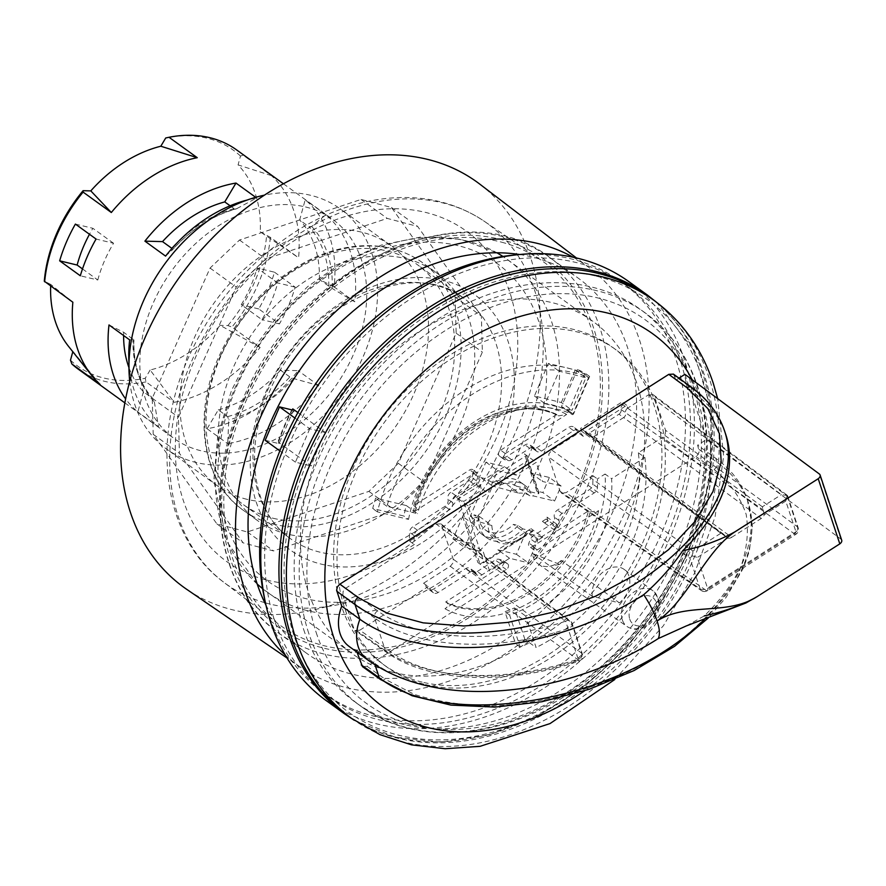 <?xml version="1.0" encoding="UTF-8"?>
<svg xmlns="http://www.w3.org/2000/svg" width="886" height="886" viewBox="0 0 886 886"><rect width="100%" height="100%" fill="white"/><g stroke="black" fill="none" stroke-linecap="round" stroke-linejoin="round"><path stroke-width="0.66" stroke-dasharray="4.43 3.32" d="M455.171 297.076L456.146 333.169L398.335 463.345L368.875 491.387L247.349 531.977L216.926 523.925L153.212 434.339L152.237 398.246L210.06 268.07L239.508 240.028L361.045 199.439L391.457 207.49L455.171 297.076L481.386 316.047L482.361 352.13L424.538 482.305L395.09 510.347L273.564 550.937L243.141 542.885L179.426 453.3L178.451 417.206L236.274 287.031L265.722 258.989L387.248 218.41L417.671 226.451L481.386 316.047M246.939 499.305A148.195 109.786 -54.1 0 1 217.325 485.783A148.195 109.786 -54.1 0 1 215.243 301.351A148.195 109.786 -54.1 0 1 391.058 245.632A148.195 109.786 -54.1 0 1 404.946 411.713A148.195 109.786 -54.1 0 1 246.939 499.305M456.146 333.169L482.361 352.13M398.335 463.345L424.538 482.305M368.875 491.387L395.09 510.347M247.349 531.977L273.564 550.937M216.926 523.925L243.141 542.885M153.212 434.339L179.426 453.3M152.237 398.246L178.451 417.206M210.06 268.07L236.274 287.031M239.508 240.028L265.722 258.989M361.045 199.439L387.248 218.41M391.457 207.49L417.671 226.451M273.143 518.266A148.195 109.786 125.9 0 0 431.15 430.685A148.195 109.786 125.9 0 0 417.273 264.604A148.195 109.786 125.9 0 0 221.035 355.74A148.195 109.786 125.9 0 0 243.539 504.743A148.195 109.786 125.9 0 0 271.282 517.789A148.195 109.786 125.9 0 0 273.143 518.266M407.505 259.055A152.835 113.22 -54.1 0 1 436.122 272.523A152.835 113.22 -54.1 0 1 449.789 444.905A152.835 113.22 -54.1 0 1 285.569 533.627A152.835 113.22 -54.1 0 1 256.951 520.16A152.835 113.22 -54.1 0 1 243.285 347.777A152.835 113.22 -54.1 0 1 407.505 259.055M501.587 242.177A224.402 166.236 -54.1 0 1 540.981 260.096A224.402 166.236 -54.1 0 1 564.747 513.193A224.402 166.236 -54.1 0 1 322.548 645.318A224.402 166.236 -54.1 0 1 277.971 623.655A224.402 166.236 -54.1 0 1 261.536 370.581A224.402 166.236 -54.1 0 1 501.587 242.177M519.584 254.504A231.567 171.541 -54.1 0 1 534.69 257.627A231.567 171.541 -54.1 0 1 578.049 278.016A231.567 171.541 -54.1 0 1 598.759 539.22A231.567 171.541 -54.1 0 1 349.937 673.637A231.567 171.541 -54.1 0 1 306.578 653.248A231.567 171.541 -54.1 0 1 265.955 605.083M573.142 257.228A246.496 182.605 -54.1 0 1 589.622 268.015A246.496 182.605 -54.1 0 1 607.663 546.009A246.496 182.605 -54.1 0 1 343.978 687.049A246.496 182.605 -54.1 0 1 300.708 667.368A246.496 182.605 -54.1 0 1 285.303 655.086M479.858 184.177A250.085 185.263 -54.1 0 1 498.165 466.213A250.085 185.263 -54.1 0 1 230.637 609.313A250.085 185.263 -54.1 0 1 186.736 589.345M515.53 254.935A253.795 188.009 -54.1 0 1 621.319 281.892A253.795 188.009 -54.1 0 1 624.885 597.718A253.795 188.009 -54.1 0 1 323.8 693.14A253.795 188.009 -54.1 0 1 265.102 601.096M393.295 672.452A205.164 151.982 -54.1 0 1 352.307 653.735A205.164 151.982 -54.1 0 1 349.416 398.423A205.164 151.982 -54.1 0 1 592.812 321.286A205.164 151.982 -54.1 0 1 612.038 551.203A205.164 151.982 -54.1 0 1 393.295 672.452M290.298 441.616A253.795 188.009 125.9 0 0 328.839 696.784A253.795 188.009 125.9 0 0 629.924 601.361A253.795 188.009 125.9 0 0 626.358 285.536A253.795 188.009 125.9 0 0 290.298 441.616M648.973 296.755A257.959 191.099 -54.1 0 1 704.071 374.147A257.959 191.099 -54.1 0 1 611.251 665.153A257.959 191.099 -54.1 0 1 346.559 714.747M596.178 276.133A254.714 188.696 -54.1 0 1 687.447 551.579A254.714 188.696 -54.1 0 1 399.353 735.358A254.714 188.696 -54.1 0 1 308.084 459.912A254.714 188.696 -54.1 0 1 596.178 276.133M841.7 540.183A5.56 3.289 -18.3 0 0 840.892 539.109L706.507 439.511L697.625 445.182L699.198 451.561L698.146 454.352L695.997 456.511L367.081 666.316L362.429 666.582M684.922 374.346L706.507 439.511M686.451 625.859L704.281 615.914A211.189 125.136 -18.3 0 0 747.341 499.626A211.189 125.136 -18.3 0 0 715.766 458.306L697.625 445.182M357.003 652.14L356.294 650.014A42.606 31.564 -54.1 0 1 349.239 646.525M673.449 374.113L676.029 380.016L678.964 378.156M723.109 426.886C717.239 412.267 707.15 399.675 692.841 389.12L674.623 375.775M699.032 449.435L717.106 462.337C732.644 473.534 743.099 487.123 748.493 503.115C759.324 540.626 744.617 579.378 704.37 619.403M356.294 650.014L374.446 663.149A42.606 31.564 -54.1 0 1 367.391 659.66M420.961 684.313A211.189 125.136 161.7 0 1 374.446 663.149L374.988 664.777M676.029 380.016L694.181 393.151A211.189 125.136 161.7 0 1 725.745 434.472M109 324.94L123.663 332.283L133.808 339.925L129.666 339.892M133.908 339.87L133.808 339.925A118.336 87.659 -54.1 0 0 154.352 401.912L153.101 398.888C139.733 384.092 133.332 364.423 133.919 339.87M128.991 363.293A135.237 100.184 125.9 0 0 158.516 426.963L154.352 401.912M207.069 428.735L218.288 409.886L227.624 416.63L228.743 419.886L227.735 443.687A135.237 100.184 125.9 0 0 318.805 385.598L293.576 378.532L289.844 376.938L280.519 370.193L298.139 370.647A135.237 100.184 -54.1 0 1 207.069 428.735L227.735 443.687M334.044 286.854L319.381 279.511L332.184 288.471L354.721 301.805A135.237 100.184 125.9 0 0 325.86 214.733L311.639 226.484L309.004 226.772L299.667 220.016L305.194 199.782A135.237 100.184 -54.1 0 1 334.044 286.854L354.721 301.805M128.957 367.657A116.708 86.463 125.9 0 0 143.377 391.778L152.713 398.534A116.708 86.463 125.9 0 1 133 339.039M143.377 391.778L137.851 412.012A135.237 100.184 -54.1 0 1 125.635 398.91M158.516 426.963L137.851 412.012M123.663 332.283A116.708 86.463 125.9 0 0 123.608 335.517M318.805 385.598L298.139 370.647M218.288 409.886A116.708 86.463 125.9 0 0 280.519 370.193M325.86 214.733L305.194 199.782M319.381 279.511A116.708 86.463 125.9 0 0 299.667 220.016M100.085 384.402L72.896 351.354A125.048 92.631 -54.1 0 1 68.532 346.36M50.646 286.167A125.048 92.631 -54.1 0 1 50.723 284.417L72.862 302.237M260.141 347.489L220.171 325.361A125.048 92.631 -54.1 0 1 150.155 370.016L174.21 402.31A135.237 100.184 125.9 0 0 260.141 347.489L231.91 327.067L227.879 325.561L220.171 325.361M271.371 175.616L238.079 164.896A125.048 92.631 -54.1 0 1 260.251 231.833L298.593 257.771A135.237 100.184 125.9 0 0 271.371 175.616L243.141 155.183L240.494 156.047L238.079 164.896M50.723 284.417L44.3 281.194M150.155 370.016L145.249 378.267L145.98 381.888L174.21 402.31M260.251 231.833L270.363 237.348L298.593 257.771M240.494 156.047A133.088 98.601 125.9 0 0 165.726 137.972M236.772 150.022A135.237 100.184 -54.1 0 1 243.141 155.183M227.879 325.561A133.088 98.601 125.9 0 0 266.675 235.045M270.363 237.348A135.237 100.184 -54.1 0 1 231.91 327.067M70.481 360.203A133.088 98.601 125.9 0 0 145.249 378.267M145.98 381.888A135.237 100.184 -54.1 0 1 78.234 369.152M230.116 205.796L234.092 208.664L236.174 208.941L256.652 198.01A135.237 100.184 125.9 0 0 247.083 200.059M165.571 256.109L172.493 249.786C191.52 228.987 212.751 215.364 236.174 208.952M237.249 208.509A118.336 87.659 -54.1 0 0 172.405 249.863L171.862 248.357M255.677 197.301L256.652 198.01M305.526 206.97A135.237 100.184 -54.1 0 1 332.549 219.307A135.237 100.184 -54.1 0 1 334.443 387.592A135.237 100.184 -54.1 0 1 174.01 438.437A135.237 100.184 -54.1 0 1 161.352 286.887A135.237 100.184 -54.1 0 1 305.526 206.97M274.505 272.201L295.171 287.153A135.237 100.184 -54.1 0 1 279.433 323.888L258.756 308.937A135.237 100.184 125.9 0 0 274.505 272.201L257.018 267.971L277.695 282.922A112.079 83.029 -54.1 0 1 261.946 319.669L241.28 304.706A112.079 83.029 125.9 0 0 257.018 267.971M297.873 412.566L325.539 432.589A205.164 151.982 125.9 0 0 311.23 465.992L278.459 442.28L279.267 443.266L277.517 443.266A209.794 155.415 -54.1 0 1 291.837 409.875M629.071 281.781A258.424 191.442 -54.1 0 1 653.281 571.392A258.424 191.442 -54.1 0 1 377.757 724.117A258.424 191.442 -54.1 0 1 326.126 700.538M129.744 381.268A148.195 109.786 125.9 0 0 166.413 448.947A148.195 109.786 125.9 0 0 196.016 462.47A148.195 109.786 125.9 0 0 354.023 374.878A148.195 109.786 125.9 0 0 340.146 208.797A148.195 109.786 125.9 0 0 264.393 195.153M265.18 440.287L277.517 443.266M294.927 418.048L309.746 428.769L325.539 432.589M309.746 428.769L295.426 462.171L311.23 465.992M295.426 462.171L279.854 450.896M82.498 268.923L97.803 279.998L80.316 275.779M97.803 279.998A112.079 83.029 -54.1 0 1 113.552 243.262L96.065 239.043M258.756 308.937L241.28 304.706M279.433 323.888L261.946 319.669M75.399 224.08L92.886 228.311A112.079 83.029 125.9 0 0 89.475 234.269M113.552 243.262L92.886 228.311M295.171 287.153L277.695 282.922M478.274 483.357L480.755 477.554L492.472 486.037L477.355 521.3L491.863 525.531L478.65 515.973L474.021 514.855L478.673 518.221L470.3 516.195L481.475 490.135L480.411 484.897L478.274 483.357L456.301 497.367L476.258 484.631L485.905 462.138L504.488 466.623L506.626 468.173L526.594 455.448L524.446 453.898L530.769 472.98L549.364 477.476L561.082 485.949L554.603 501.044L533.671 495.994L529.795 495.772L516.582 486.215L525.719 488.419L530.382 491.796L538.622 493.79L538.921 492.638L536.772 491.099L542.885 492.572L554.603 501.044M470.3 516.195L477.355 521.3M522.729 528.864L518.066 525.498L513.437 524.379L526.649 533.937L527.491 533.416L542.753 537.104L531.035 528.632L533.173 530.182L532.874 531.323L522.729 528.864A32.417 24.011 -54.1 0 1 486.824 537.846A32.417 24.011 -54.1 0 1 478.673 518.221M526.074 531.788L516.438 554.293L497.854 549.796L531.035 528.632L526.074 531.788L537.791 540.272L528.156 562.765L509.561 558.269L489.604 571.005L483.28 551.923L464.696 547.426L474.342 524.933L468.018 505.84L487.976 493.114L497.622 470.61L516.206 475.106L536.174 462.37L542.487 481.463L561.082 485.949M480.755 477.554L485.539 478.717L493.015 482.77L501.255 484.753L496.592 481.386L505.74 483.59L518.952 493.159L492.472 486.037M538.921 492.638L526.594 455.448L527.646 460.676L538.622 493.79M480.411 484.897L458.439 498.918L456.301 497.367L468.018 505.84M462.625 516.449L477.886 562.532L471.562 543.439L452.979 538.954L462.625 516.449L464.762 518L458.439 498.918L463.777 501.421L481.475 490.135M542.753 537.104L537.791 540.272M527.491 533.416A29.637 21.962 -54.1 0 1 501.432 543.406A29.637 21.962 -54.1 0 1 488.02 523.881M491.863 525.531A26.857 19.902 125.9 0 0 498.641 539.541A26.857 19.902 125.9 0 0 526.649 533.937M497.854 549.796L499.992 551.347L533.173 530.182M478.65 515.973A26.857 19.902 125.9 0 0 485.428 529.972A26.857 19.902 125.9 0 0 513.437 524.379M516.582 486.215A26.857 19.902 125.9 0 0 505.74 483.59M529.795 495.772A26.857 19.902 125.9 0 0 518.952 493.159M532.874 531.323L484.011 562.488L463.777 501.421M509.561 558.269L499.992 551.347L480.035 564.072L484.011 562.488M518.066 525.498A32.417 24.011 -54.1 0 1 482.172 534.48A32.417 24.011 -54.1 0 1 474.021 514.855M496.592 481.386A32.417 24.011 -54.1 0 1 520.171 481.951A32.417 24.011 -54.1 0 1 525.719 488.419M493.015 482.77L527.646 460.676M501.255 484.753A32.417 24.011 -54.1 0 1 524.833 485.318A32.417 24.011 -54.1 0 1 530.382 491.796M512.086 490.778A29.637 21.962 -54.1 0 1 533.671 495.994M536.772 491.099L524.446 453.898L536.174 462.37M516.206 475.106L506.626 468.173L487.677 480.267M474.342 524.933L464.762 518L480.024 564.072L477.886 562.532L489.604 571.005M504.488 466.623L485.539 478.717M516.438 554.293L528.156 562.765M549.364 477.476L542.885 492.572M530.769 472.98L542.487 481.463M452.979 538.954L464.696 547.426M471.562 543.439L483.28 551.923M485.905 462.138L497.622 470.61M476.258 484.631L487.976 493.114M532.475 553.473L592.313 596.344L619.392 602.89L561.281 560.428L559.686 564.393L532.475 553.473A23.457 17.377 -54.1 0 0 533.239 556.951A23.457 17.377 -54.1 0 0 538.389 564.083A23.457 17.377 -54.1 0 0 549.818 566.232A23.457 17.377 -54.1 0 0 561.281 560.428M592.313 596.344A22.504 16.679 -54.1 0 1 602.425 572.533A22.504 16.679 -54.1 0 1 624.298 569.51A22.504 16.679 -54.1 0 1 619.392 602.89M544.547 522.917L548.179 520.603L547.925 521.577L544.547 522.917L542.409 521.378L546.042 519.052L542.409 521.378L554.127 529.85L556.607 524.069L557.759 527.535L554.127 529.85M556.607 524.069L547.027 517.136L548.179 520.603L546.042 519.052L557.759 527.535M547.027 517.136L547.925 521.577M422.168 682.131A195.673 144.95 -54.1 0 1 383.073 664.278A195.673 144.95 -54.1 0 1 380.327 420.784A195.673 144.95 -54.1 0 1 612.459 347.212A195.673 144.95 -54.1 0 1 630.788 566.497A195.673 144.95 -54.1 0 1 422.168 682.131M425.568 684.601A195.673 144.95 125.9 0 0 634.188 568.956A195.673 144.95 125.9 0 0 615.859 349.682A195.673 144.95 125.9 0 0 383.727 423.242A195.673 144.95 125.9 0 0 386.473 666.748A195.673 144.95 125.9 0 0 425.568 684.601M556.652 414.482A109.299 80.969 125.9 0 0 413.773 505.618L469.768 469.901A3.71 2.747 -54.1 0 1 472.88 469.735A3.71 2.747 -54.1 0 1 473.467 473.401L471.74 477.432A5.56 4.12 -54.1 0 1 469.004 480.688L450.985 492.173A5.56 4.12 125.9 0 0 447.951 499.261A5.56 4.12 -54.1 0 1 444.916 506.349L412.798 526.827A5.56 4.12 125.9 0 0 409.542 532.309A109.299 80.969 125.9 0 0 409.598 541.08L436.233 524.091L440.94 523.87L453.233 559.177L452.934 563.009L450.686 565.921L423.563 583.254A109.299 80.969 125.9 0 0 428.337 589.024A5.56 4.12 125.9 0 0 428.78 589.412A5.56 4.12 125.9 0 0 433.442 589.157L465.56 568.668A5.56 4.12 -54.1 0 1 470.233 568.424A5.56 4.12 -54.1 0 1 471.418 570.086A5.56 4.12 125.9 0 0 472.603 571.758A5.56 4.12 125.9 0 0 477.266 571.503L495.285 560.007A5.56 4.12 -54.1 0 1 498.84 559.254L502.174 560.052A3.71 2.747 -54.1 0 1 502.916 560.395A3.71 2.747 -54.1 0 1 501.675 566.232L445.691 601.948A109.299 80.969 125.9 0 0 588.57 510.812L532.575 546.518A3.71 2.747 -54.1 0 1 529.463 546.695A3.71 2.747 -54.1 0 1 528.876 543.018L530.603 538.987A5.56 4.12 -54.1 0 1 533.339 535.742L551.347 524.246A5.56 4.12 125.9 0 0 554.381 517.169A5.56 4.12 -54.1 0 1 557.427 510.081L589.544 489.593A5.56 4.12 125.9 0 0 592.789 484.121A109.299 80.969 125.9 0 0 592.756 475.605L565.955 492.705L561.325 492.981L560.096 491.287L548.799 457.176L548.888 453.909L551.834 450.088L578.636 432.988A109.299 80.969 125.9 0 0 574.006 427.406A5.56 4.12 125.9 0 0 573.552 427.008A5.56 4.12 125.9 0 0 568.89 427.262L536.772 447.751A5.56 4.12 -54.1 0 1 532.109 448.006A5.56 4.12 -54.1 0 1 530.924 446.334A5.56 4.12 125.9 0 0 529.728 444.672A5.56 4.12 125.9 0 0 525.066 444.927L507.058 456.412A5.56 4.12 -54.1 0 1 503.503 457.176L500.169 456.368A3.71 2.747 -54.1 0 1 499.427 456.035A3.71 2.747 -54.1 0 1 500.656 450.199L556.652 414.482L558.291 415.667A109.299 80.969 125.9 0 0 415.412 506.803L413.773 505.618M524.9 639.426L514.456 607.918A118.558 87.825 -54.1 0 1 504.942 611.683L515.541 643.701A159.314 118.026 125.9 0 0 524.9 639.426L536.119 647.544L525.675 616.036A118.558 87.825 125.9 0 0 611.595 478.684L605.049 474.032A118.558 87.825 -54.1 0 1 519.118 611.285L525.675 616.036M406.32 505.563L375.631 498.142A159.314 118.026 125.9 0 0 372.707 508.498L403.883 516.029A118.558 87.825 -54.1 0 1 406.32 505.563L417.539 513.67L386.85 506.26A159.314 118.026 -54.1 0 1 588.603 377.558L572.688 414.703A118.558 87.825 125.9 0 0 417.539 513.67M577.395 369.451L561.469 406.596A118.558 87.825 -54.1 0 1 568.79 410.849L584.959 373.106A159.314 118.026 125.9 0 0 577.395 369.451L588.603 377.558M618.982 414.194A3.71 2.747 125.9 0 0 620.997 409.465A3.71 2.747 -54.1 0 1 623.024 404.747L622.083 401.912L580.607 428.37L581.537 431.205A3.71 2.747 -54.1 0 1 584.649 431.039A3.71 2.747 -54.1 0 1 585.447 432.146A3.71 2.747 125.9 0 0 586.233 433.265A3.71 2.747 125.9 0 0 589.345 433.088L618.982 414.194L623.633 417.561L594.008 436.466L589.345 433.088M561.325 402.499L575.28 369.938L548.379 363.437L534.424 395.998L561.325 402.499L572.035 410.251L545.134 403.75L559.088 371.19L585.989 377.68L572.035 410.251M423.563 583.254L428.193 586.576A109.299 80.969 125.9 0 0 432.999 592.391A5.56 4.12 125.9 0 0 433.442 592.789A5.56 4.12 125.9 0 0 438.105 592.535L470.222 572.046A5.56 4.12 -54.1 0 1 474.896 571.791A5.56 4.12 -54.1 0 1 476.081 573.463A5.56 4.12 125.9 0 0 477.266 575.125A5.56 4.12 125.9 0 0 481.929 574.87L499.948 563.385A5.56 4.12 -54.1 0 1 503.503 562.621L506.836 563.43A3.71 2.747 -54.1 0 1 507.567 563.762A3.71 2.747 -54.1 0 1 506.338 569.598L444.971 608.748C447.951 606.755 448.726 604.883 447.319 603.122A109.299 80.969 125.9 0 0 590.198 511.986L588.57 510.812M447.319 603.122L445.691 601.948M590.198 511.986L598.604 510.746L537.237 549.896A3.71 2.747 -54.1 0 1 534.125 550.062A3.71 2.747 -54.1 0 1 533.538 546.396L535.266 542.365A5.56 4.12 -54.1 0 1 537.99 539.109L556.009 527.624A5.56 4.12 125.9 0 0 559.044 520.536A5.56 4.12 -54.1 0 1 562.078 513.448L594.196 492.959A5.56 4.12 125.9 0 0 597.452 487.488A109.299 80.969 125.9 0 0 597.408 478.905L605.049 474.032M592.756 475.605L597.408 478.905M514.456 607.918L519.118 611.285A118.558 87.825 -54.1 0 1 509.594 615.05L520.204 647.068A159.314 118.026 125.9 0 0 529.562 642.804A159.314 118.026 125.9 0 0 638.33 452.801L662.506 437.385L794.354 533.859L705.943 590.264L565.955 492.705M638.33 452.801L644.875 457.453L611.595 478.684M551.834 450.088L692.952 551.059L692.387 555.854L689.917 558.136L548.799 457.176M787.455 495.462L781.363 494.654L648.43 394.89L627.687 408.114L626.745 405.279L585.269 431.748L586.2 434.583L583.331 436.41L578.636 432.988M583.331 436.41A109.299 80.969 125.9 0 0 578.658 430.773A5.56 4.12 125.9 0 0 578.215 430.386A5.56 4.12 125.9 0 0 573.552 430.64L541.435 451.118A5.56 4.12 -54.1 0 1 536.772 451.373A5.56 4.12 -54.1 0 1 535.576 449.711A5.56 4.12 125.9 0 0 534.391 448.039A5.56 4.12 125.9 0 0 529.728 448.294L511.709 459.79A5.56 4.12 -54.1 0 1 508.154 460.543L504.832 459.745A3.71 2.747 -54.1 0 1 504.09 459.402A3.71 2.747 -54.1 0 1 505.319 453.566L566.686 414.426L558.656 415.888C513.714 389.552 431.881 440.796 416.11 508.941L413.064 512.418L474.431 473.279A3.71 2.747 -54.1 0 1 477.532 473.102A3.71 2.747 -54.1 0 1 478.119 476.779L476.391 480.81A5.56 4.12 -54.1 0 1 473.667 484.055L455.648 495.551A5.56 4.12 125.9 0 0 452.613 502.628A5.56 4.12 -54.1 0 1 449.579 509.716L417.461 530.205A5.56 4.12 125.9 0 0 414.205 535.676A109.299 80.969 125.9 0 0 414.26 544.525L345.872 588.149L377.602 610.853C418.203 640.611 495.174 644.853 565.633 621.208L436.233 524.091M520.204 647.068L515.541 643.701M509.594 615.05L504.942 611.683M408.546 519.395A118.558 87.825 -54.1 0 1 410.982 508.929A118.558 87.825 -54.1 0 1 566.132 409.963A118.558 87.825 -54.1 0 1 573.441 414.216L589.622 376.472A159.314 118.026 125.9 0 0 582.058 372.818A159.314 118.026 125.9 0 0 380.293 501.52A159.314 118.026 125.9 0 0 377.37 511.864L408.546 519.395L403.883 516.029M377.37 511.864L372.707 508.498M589.622 376.472L584.959 373.106M573.441 414.216L568.79 410.849M590.873 436.621L727.727 538.101A5.903 4.375 125.9 0 0 731.681 537.337L594.008 436.466A3.71 2.747 -54.1 0 1 590.896 436.632A3.71 2.747 -54.1 0 1 590.873 436.621A3.71 2.747 -54.1 0 1 590.109 435.524A3.71 2.747 125.9 0 0 589.334 434.428A3.71 2.747 125.9 0 0 589.312 434.406A3.71 2.747 125.9 0 0 586.2 434.583L581.537 431.205M585.269 431.748L580.607 428.37M534.424 395.998L545.134 403.75M548.379 363.437L559.088 371.19M442.081 525.509L571.481 622.625A5.56 3.289 161.7 0 1 572.29 623.689A5.56 3.289 161.7 0 1 568.059 628.562C495.551 652.904 416.354 648.552 374.556 617.941L385.421 650.723C426.886 680.348 505.773 683.748 578.159 659.029A5.56 3.289 -18.3 0 0 582.379 654.156A5.56 3.289 -18.3 0 0 581.581 653.093A5.56 4.164 -53.8 0 1 578.536 660.17C508.21 684.202 431.56 680.913 391.28 652.14L359.794 630.201L428.193 586.576M303.676 629.547A242.675 179.78 125.9 0 0 355.519 702.365A242.675 179.78 125.9 0 0 643.424 611.13A242.675 179.78 125.9 0 0 640.013 309.136A242.675 179.78 125.9 0 0 391.003 355.784A242.675 179.78 125.9 0 0 303.676 629.547M415.412 506.803L416.099 508.941M787.222 496.071L797.389 526.782L665.541 430.297L654.278 396.297L787.222 496.071L787.488 495.518M731.681 537.337L761.307 518.443A5.903 4.375 125.9 0 0 764.297 514.777L762.348 506.792L781.363 494.654M377.602 610.853A5.56 4.076 -54.4 0 0 374.556 617.941L342.827 595.237L353.946 628.783L385.421 650.723A5.56 4.131 124.9 0 0 386.661 652.428A5.56 4.131 124.9 0 0 386.673 652.439A5.56 4.131 124.9 0 0 391.28 652.14M450.199 566.265L578.536 660.17L578.879 661.178L565.633 621.208A5.56 4.109 -53.1 0 1 570.351 620.997A5.56 4.109 -53.1 0 1 571.481 622.625L581.581 653.093L453.233 559.177M359.794 630.201L355.175 630.489L353.946 628.783M342.827 595.237L343.137 591.394L345.872 588.149M644.875 457.453A159.314 118.026 -54.1 0 1 536.119 647.544M386.85 506.26L375.631 498.142M561.469 406.596L572.688 414.703M692.387 555.854L697.36 557.471L707.526 588.182L795.949 531.777A5.56 3.289 -18.3 0 0 798.197 527.846A5.56 3.289 -18.3 0 0 797.389 526.782A5.56 4.164 -53.8 0 1 794.354 533.859A5.56 1.761 -122.5 0 0 795.916 534.28A5.56 1.761 -122.5 0 0 795.949 531.777L785.771 501.077L787.034 495.484M665.541 430.297L665.242 434.129L662.506 437.385M726.609 537.525L723.563 534.225L720.861 533.25L692.952 551.059M648.43 394.89L653.137 394.669L654.278 396.297M626.745 405.279L622.083 401.912M762.348 506.792L623.024 404.747M409.598 541.08L414.26 544.525M575.28 369.938L585.989 377.68M220.138 356.659A152.835 113.22 -54.1 0 1 393.893 249.21A152.835 113.22 -54.1 0 1 422.511 262.666A152.835 113.22 -54.1 0 1 436.178 435.059A152.835 113.22 -54.1 0 1 271.958 523.781A152.835 113.22 -54.1 0 1 243.34 510.314A152.835 113.22 -54.1 0 1 220.138 356.659M265.113 579.665A204.09 151.196 -54.1 0 1 195.917 356.493A204.09 151.196 -54.1 0 1 427.96 213.017A204.09 151.196 -54.1 0 1 497.157 436.189A204.09 151.196 -54.1 0 1 265.113 579.665M264.77 602.679A222.619 164.918 -54.1 0 1 223.405 581.98A222.619 164.918 -54.1 0 1 192.151 360.048A222.619 164.918 -54.1 0 1 445.259 203.536A222.619 164.918 -54.1 0 1 484.332 221.312A222.619 164.918 -54.1 0 1 516.937 254.127M517.358 254.736A222.619 164.918 -54.1 0 1 490.91 498.984A222.619 164.918 -54.1 0 1 267.627 603.477A222.619 164.918 -54.1 0 1 265.479 602.89M321.54 647.588A226.927 168.107 -54.1 0 1 244.591 399.453A226.927 168.107 -54.1 0 1 502.606 239.907A226.927 168.107 -54.1 0 1 579.544 488.053A226.927 168.107 -54.1 0 1 321.54 647.588M243.694 400.372A231.567 171.541 -54.1 0 1 506.969 237.57A231.567 171.541 -54.1 0 1 550.317 257.959A231.567 171.541 -54.1 0 1 571.038 519.163A231.567 171.541 -54.1 0 1 322.205 653.58A231.567 171.541 -54.1 0 1 278.857 633.191A231.567 171.541 -54.1 0 1 243.694 400.372M434.55 284.993A148.195 109.786 125.9 0 0 276.543 372.574A148.195 109.786 125.9 0 0 290.42 538.655A148.195 109.786 125.9 0 0 320.023 552.177A148.195 109.786 125.9 0 0 487.643 445.259A148.195 109.786 125.9 0 0 464.153 298.516A148.195 109.786 125.9 0 0 434.55 284.993M840.892 539.109L819.306 473.955M351.598 718.391A257.959 191.099 125.9 0 0 616.291 668.797A257.959 191.099 125.9 0 0 709.11 377.801A257.959 191.099 125.9 0 0 654.012 300.398M692.199 379.751A230.172 170.511 -54.1 0 1 702.011 402.92A230.172 170.511 -54.1 0 1 584.55 690.825M691.833 387.592A5.56 4.087 -53.8 0 1 692.841 389.12L694.181 393.151M715.766 458.306L717.106 462.337A5.56 4.142 -54.5 0 1 714.094 469.447L695.997 456.511M380.681 679.606A5.56 4.142 125.5 0 0 385.177 679.241L414.105 694.325C436.986 701.579 462.47 705.455 490.556 705.976C548.035 704.16 610.853 684.989 661.089 653.934C697.382 629.691 724.604 600.885 739.312 571.16C746.765 551.38 749.047 532.453 746.167 514.367C740.308 497.179 729.61 482.205 714.094 469.447M367.081 666.316L385.177 679.241M227.624 416.63A116.708 86.463 125.9 0 0 289.844 376.938M293.576 378.532A118.336 87.659 -54.1 0 1 228.743 419.886M328.717 286.256A116.708 86.463 125.9 0 0 309.004 226.772M311.639 226.484A118.336 87.659 -54.1 0 1 332.184 288.471M234.092 208.664A116.708 86.463 125.9 0 0 176.657 243.318M257.217 584.051A205.164 151.982 -54.1 0 1 252.244 354.799A205.164 151.982 -54.1 0 1 466.634 240.937A205.164 151.982 -54.1 0 1 496.88 252.776M592.812 321.286L502.96 256.453A205.164 151.982 -54.1 0 1 507.623 259.653A205.164 151.982 -54.1 0 1 540.15 462.802A205.164 151.982 -54.1 0 1 308.106 610.819A205.164 151.982 -54.1 0 1 267.107 592.103A205.164 151.982 -54.1 0 1 262.599 588.669L352.307 653.735M292.236 409.952A205.164 151.982 125.9 0 0 278.459 442.28M499.582 450.564A157.464 116.653 -54.1 0 1 321.485 564.183A157.464 116.653 -54.1 0 1 265.069 393.905A157.464 116.653 -54.1 0 1 443.166 280.286A157.464 116.653 -54.1 0 1 499.582 450.564M458.018 245.643A195.906 145.127 125.9 0 0 236.44 386.983A195.906 145.127 125.9 0 0 306.645 598.825A195.906 145.127 125.9 0 0 528.211 457.486A195.906 145.127 125.9 0 0 458.018 245.643M344.277 713.662A258.424 191.442 125.9 0 0 395.909 737.241A258.424 191.442 125.9 0 0 688.189 550.793A258.424 191.442 125.9 0 0 647.223 294.916M622.315 619.857A22.05 16.336 -54.1 0 1 630.323 594.916A22.05 16.336 -54.1 0 1 652.993 590.84A22.05 16.336 -54.1 0 1 657.578 597.363A22.05 16.336 -54.1 0 1 649.715 622.16A22.05 16.336 -54.1 0 1 627.155 626.568A22.05 16.336 -54.1 0 1 622.315 619.857M629.758 619.192A16.491 12.216 125.9 0 0 647.123 623.39A16.491 12.216 125.9 0 0 656.127 602.369A16.491 12.216 125.9 0 0 638.762 598.172A16.491 12.216 125.9 0 0 629.758 619.192M537.237 549.896L532.575 546.518M533.538 546.396L528.876 543.018M535.266 542.365L530.603 538.987M537.99 539.109L533.339 535.742M556.009 527.624L551.347 524.246M559.044 520.536L554.381 517.169M562.078 513.448L557.427 510.081M594.196 492.959L589.544 489.593M597.452 487.488L592.789 484.121M787.532 495.639L798.197 527.846A5.56 5.56 0 0 1 795.916 534.28L707.493 590.674A5.56 5.56 0 0 1 701.302 590.541A5.56 4.131 -55.1 0 1 700.084 588.847A5.56 3.289 -18.3 0 0 707.526 588.182A5.56 1.761 57.5 0 1 707.493 590.674A5.56 1.761 57.5 0 1 705.943 590.264A5.56 4.131 -55.1 0 1 701.324 590.552L561.336 492.993M560.096 491.287L700.084 588.847L689.917 558.136M586.2 434.583L720.861 533.25M578.658 430.773L574.006 427.406M573.552 430.64L568.89 427.262M541.435 451.118L536.772 447.751M535.576 449.711L530.924 446.334M529.728 448.294L525.066 444.927M511.709 459.79L507.058 456.412M508.154 460.543L503.503 457.176M504.832 459.745L500.169 456.368M505.319 453.566L500.656 450.199M724.549 535.166L585.447 432.146M432.999 592.391L428.337 589.024M438.105 592.535L433.442 589.157M470.222 572.046L465.56 568.668M476.081 573.463L471.418 570.086M481.929 574.87L477.266 571.503M499.948 563.385L495.285 560.007M503.503 562.621L498.84 559.254M506.836 563.43L502.174 560.052M506.338 569.598L501.675 566.232M308.716 633.191A242.675 179.78 -54.1 0 1 396.042 359.439A242.675 179.78 -54.1 0 1 645.052 312.78A242.675 179.78 -54.1 0 1 696.894 385.598A242.675 179.78 -54.1 0 1 609.568 659.35A242.675 179.78 -54.1 0 1 360.558 706.009A242.675 179.78 -54.1 0 1 308.716 633.191M316.191 632.549A237.116 175.661 125.9 0 0 565.899 692.907A237.116 175.661 125.9 0 0 695.466 390.615A237.116 175.661 125.9 0 0 445.758 330.268A237.116 175.661 125.9 0 0 316.191 632.549M417.461 530.205L412.798 526.827M449.579 509.716L444.916 506.349M452.613 502.628L447.951 499.261M455.648 495.551L450.985 492.173M598.604 510.746A114.859 85.089 -54.1 0 1 444.971 608.748M413.064 512.418A114.859 85.089 -54.1 0 1 566.686 414.426M627.687 408.114A3.71 2.747 125.9 0 0 625.66 412.843A3.71 2.747 -54.1 0 1 623.633 417.561L761.307 518.443M620.997 409.465L763.599 510.247M785.771 501.077L764.297 514.777M727.727 538.101L697.36 557.471M414.205 535.676L409.542 532.309M473.667 484.055L469.004 480.688M476.391 480.81L471.74 477.432M478.119 476.779L473.467 473.401M474.431 473.279L469.768 469.901M256.951 520.16L243.34 510.314C202.052 481.696 192.018 415.146 219.318 355.685C239.032 313.112 268.469 281.504 307.641 260.861C324.176 252.543 340.733 247.626 357.324 246.098C382.276 244.004 403.994 249.531 422.511 262.666L436.122 272.523M277.971 623.655L223.405 581.98C163.124 537.403 150.243 440.818 189.061 356.272C214.401 300.952 252.089 258.036 302.148 227.525C330.323 210.923 359.063 201.166 388.378 198.254C424.494 194.986 456.478 202.672 484.332 221.312L540.981 260.096M306.578 653.248L278.857 633.191C216.638 590.076 201.532 489.46 242.875 399.398C297.84 265.678 463.4 188.663 550.317 257.959L578.049 278.016M589.622 268.015L576.476 257.981M300.708 667.368L287.053 658.021M243.539 504.743L290.42 538.655C253.318 513.371 242.786 450.708 269.222 392.321C304.718 304.562 412.798 255.777 464.153 298.516L417.273 264.604M323.8 693.14L328.839 696.784M621.319 281.892L626.358 285.536M614.795 679.507L663.415 625.704L694.646 573.065L715.091 516.793L723.629 456.179L717.671 398.622M747.341 499.626L752.402 526.472L749.323 551.17L743.564 567.793L726.055 597.441L708.191 618.074M124.871 402.886L174.01 438.437M283.409 183.756L332.549 219.307M391.058 245.632L340.146 208.797M217.325 485.783L166.413 448.947M257.228 584.107L226.86 541.623L213.814 480.611L217.757 435.868L231.445 390.604L251.126 352.063L276.964 316.845L307.774 286.555L342.206 262.555L381.201 245.123L420.628 237.049L460.886 239.309L496.935 252.776M354.234 720.252L394.791 737.097L440.431 742.091L488.795 735.048L537.481 716.331L584.04 686.927L626.147 648.297L661.676 602.414L688.832 551.579L709.863 479.813L711.325 410.251L693.04 349.217L656.592 302.314M293.543 409.963L279.3 443.177M485.428 529.972L498.641 539.541M486.824 537.846L482.172 534.48M524.833 485.318L520.171 481.951M538.389 564.083L627.155 626.568C633.723 630.732 640.921 630.123 648.762 624.719C657.689 616.855 660.901 608.095 658.376 598.438L652.993 590.84L624.298 569.51M559.686 564.393L549.818 566.232M615.859 349.682L612.459 347.212M386.473 666.748L383.073 664.278M534.125 550.062L529.463 546.695M578.215 430.386L573.552 427.008M536.772 451.373L532.109 448.006M534.391 448.039L529.728 444.672M504.09 459.402L499.427 456.035M589.312 434.406L584.649 431.039M590.896 436.632L586.233 433.265M433.442 592.789L428.78 589.412M474.896 571.791L470.233 568.424M477.266 575.125L472.603 571.758M507.567 563.762L502.916 560.395M355.519 702.365L360.558 706.009C422.245 752.424 523.294 737.086 598.726 670.99C654.499 621.695 689.352 562.178 703.274 492.439C710.074 454.197 708.224 418.945 697.725 386.684C687.237 355.441 669.683 330.81 645.052 312.78L640.013 309.136M440.951 523.881L570.351 620.997A5.56 5.56 0 0 1 572.29 623.689L582.379 654.156A5.56 5.56 0 0 1 578.879 661.178C507.157 685.587 428.78 682.663 386.673 652.428L355.186 630.489M723.596 534.247L589.334 434.428M653.148 394.669L787.366 495.396M477.532 473.102L472.88 469.735"/><path stroke-width="1.33" d="M265.955 605.083A231.567 171.541 -54.1 0 1 303.333 365.087A231.567 171.541 -54.1 0 1 519.584 254.504M285.303 655.086A246.496 182.605 -54.1 0 1 281.371 377.957A246.496 182.605 -54.1 0 1 540.648 244.215A246.496 182.605 -54.1 0 1 573.142 257.228M287.053 658.021L186.736 589.345A250.085 185.263 -54.1 0 1 160.255 307.276A250.085 185.263 -54.1 0 1 430.175 160.034A250.085 185.263 -54.1 0 1 479.858 184.177L576.476 257.981M265.102 601.096A253.795 188.009 -54.1 0 1 285.259 437.972A253.795 188.009 -54.1 0 1 515.53 254.935M351.598 718.391L346.559 714.747A257.959 191.099 -54.1 0 1 342.937 393.738A257.959 191.099 -54.1 0 1 648.973 296.755L654.012 300.398A257.959 191.099 125.9 0 0 347.976 397.382A257.959 191.099 125.9 0 0 351.598 718.391L379.994 734.671L411.525 744.849L445.193 748.725L480.079 746.322L550.018 723.585L614.795 679.507M818.21 478.717L839.806 543.882A5.56 3.289 -18.3 0 0 841.7 540.183L820.115 475.018A5.56 3.289 161.7 0 1 818.21 478.717L735.147 531.7C720.384 540.017 702.897 546.374 682.696 550.749C671.965 566.675 658.974 581.316 643.734 594.672C650.125 604.496 654.555 613.267 657.058 620.986C686.683 602.092 705.533 550.627 735.158 531.722L817.867 478.972M678.964 378.156L684.922 374.346L819.306 473.955A5.56 3.289 161.7 0 1 820.115 475.018M704.281 615.914C724.482 611.528 741.97 605.182 756.733 596.865L839.806 543.882L757.53 596.356L745.923 602.989L686.462 625.87M839.441 544.104L756.744 596.854C727.107 615.759 686.683 602.092 657.058 620.986C659.716 628.85 660.125 634.697 658.265 638.551M339.859 584.151L668.775 374.357L687.015 387.725L707.903 408.679L719.487 433.841L721.193 461.949L712.953 491.597L695.156 521.289L668.708 549.553L634.93 574.959L595.514 596.234L552.443 612.326L507.877 622.404L464.042 625.97L423.154 622.858L387.237 613.223L358.11 597.529L339.859 584.151L337.4 586.853L336.625 590.22L341.752 606.124A42.606 31.564 -54.1 0 0 349.239 646.525L367.391 659.66C383.007 670.813 400.871 679.03 420.961 684.313A211.189 125.136 161.7 0 0 658.276 638.562L686.451 625.859M704.37 619.403C623.556 700.815 449.124 732.157 379.308 677.812A5.56 4.142 125.5 0 0 380.515 679.496L362.44 666.582L357.003 652.14M668.775 374.357L673.449 374.113L691.689 387.47A5.56 4.087 -53.8 0 1 691.689 387.47A5.56 4.087 -53.8 0 1 691.833 387.592M358.11 597.529A5.56 4.087 126.2 0 0 355.042 604.595C408.147 643.845 515.918 642.416 603.023 601.306C690.382 560.528 743.232 486.558 724.637 431.117L723.109 426.886M341.752 606.124L359.904 619.259A211.189 125.136 -18.3 0 0 643.734 594.672M724.593 430.984L725.745 434.472A211.189 125.136 161.7 0 1 682.696 550.749M125.635 398.91A135.237 100.184 -54.1 0 1 109 324.94L129.666 339.892A135.237 100.184 125.9 0 0 128.991 363.293M123.608 335.517A116.708 86.463 125.9 0 0 128.957 367.657M44.643 281.814A135.237 100.184 -54.1 0 1 83.096 192.096L83.096 190.689A133.088 98.601 125.9 0 0 44.3 281.194L72.862 302.237A135.237 100.184 125.9 0 0 91.69 375.431A135.237 100.184 125.9 0 0 100.085 384.402L71.866 363.98L70.481 360.203L72.796 351.72M91.69 375.431L68.532 346.36A125.048 92.631 -54.1 0 1 50.646 286.167M83.096 190.689L90.804 190.889A125.048 92.631 -54.1 0 1 160.809 146.223L165.726 137.972L169.027 137.275A135.237 100.184 -54.1 0 1 209.749 137.673A135.237 100.184 -54.1 0 1 236.772 150.022L283.409 183.756M124.871 402.886L78.234 369.152A135.237 100.184 -54.1 0 1 71.866 363.98M171.973 248.434L162.526 241.612L144.905 241.147A135.237 100.184 -54.1 0 1 235.986 183.059L255.677 197.301M235.986 183.059L224.756 201.908L230.116 205.796M247.083 200.059A135.237 100.184 125.9 0 0 165.571 256.109L144.905 241.147M224.756 201.908A116.708 86.463 125.9 0 0 162.526 241.612M160.809 146.223L197.257 157.697A135.237 100.184 125.9 0 0 111.326 212.518L90.804 190.889M111.326 212.518L83.096 192.096M169.027 137.275L197.257 157.697M96.065 239.043L75.399 224.08A135.237 100.184 125.9 0 0 59.65 260.827L80.316 275.779A135.237 100.184 -54.1 0 1 96.065 239.043M279.854 450.896L265.18 440.287L279.5 406.884L291.837 409.875L293.576 409.886L292.779 408.889L297.873 412.566M344.277 713.662L326.126 700.538A258.424 191.442 -54.1 0 1 301.916 410.938A258.424 191.442 -54.1 0 1 577.439 258.203A258.424 191.442 -54.1 0 1 629.071 281.781L647.223 294.916A258.424 191.442 125.9 0 0 595.591 271.337A258.424 191.442 125.9 0 0 320.067 424.062A258.424 191.442 125.9 0 0 344.277 713.662L354.234 720.252M264.393 195.153A148.195 109.786 125.9 0 0 129.744 381.268M279.5 406.884L294.927 418.048M89.475 234.269A112.079 83.029 125.9 0 0 77.137 265.047L82.498 268.923M77.137 265.047L59.65 260.827M516.937 254.127A222.619 164.918 -54.1 0 1 517.358 254.736M265.479 602.89A222.619 164.918 -54.1 0 1 264.77 602.679M584.55 690.825A230.172 170.511 -54.1 0 1 338.84 650.867A230.172 170.511 -54.1 0 1 440.209 357.944A230.172 170.511 -54.1 0 1 692.199 379.751M687.015 387.725A5.56 4.087 -53.8 0 1 691.678 387.47C707.881 399.42 718.867 413.972 724.637 431.117M336.824 591.239L355.042 604.595L359.904 619.259A42.606 31.564 -54.1 0 0 367.391 659.66M708.191 618.074L674.545 646.348L634.121 670.525L589.068 689.33L541.822 701.767L494.953 707.106L450.941 705.101L412.145 695.765L380.526 679.496A5.56 4.142 125.5 0 0 380.526 679.496A5.56 4.142 125.5 0 0 380.681 679.606M374.988 664.777L379.308 677.812L361.233 664.899M176.657 243.318A116.708 86.463 125.9 0 0 171.862 248.357M496.88 252.776A205.164 151.982 -54.1 0 1 502.949 256.453L496.935 252.776M257.228 584.107L262.599 588.681A205.164 151.982 -54.1 0 1 257.217 584.051M292.779 408.889A205.164 151.982 125.9 0 0 292.236 409.952M654.012 300.398C681.921 320.942 701.679 348.552 713.263 383.239L717.671 398.622M647.223 294.916L656.592 302.314"/></g></svg>
